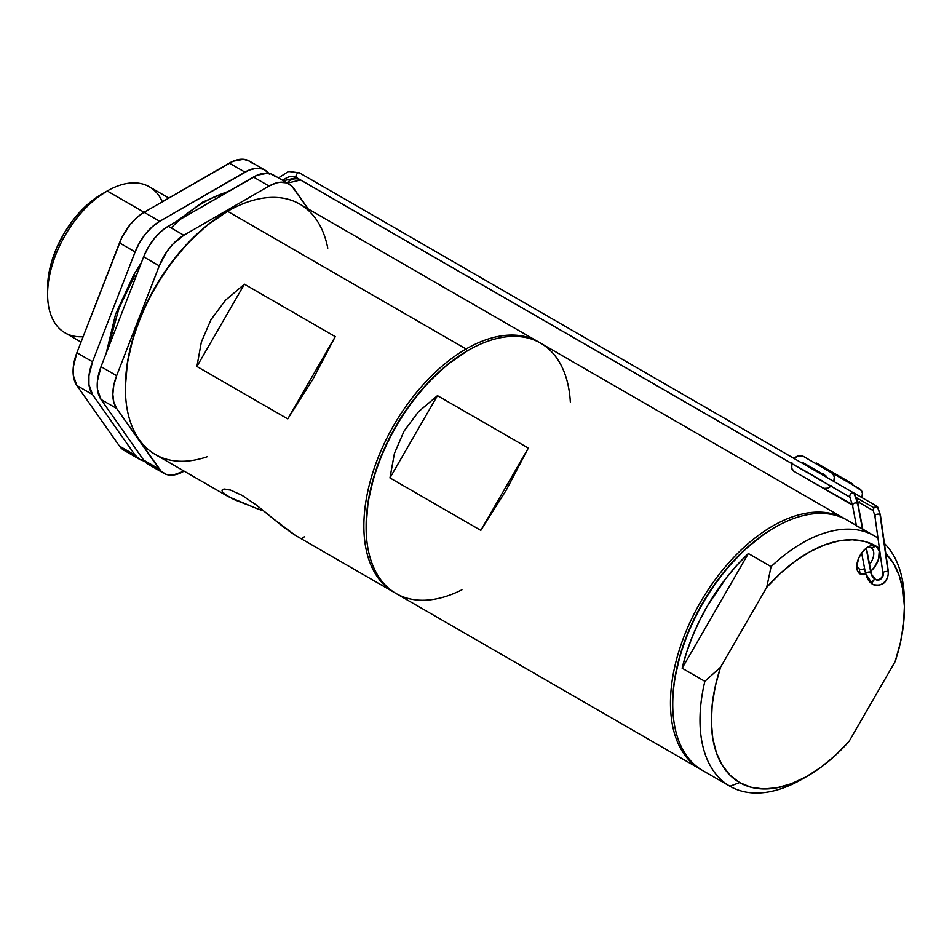 <?xml version="1.0" encoding="UTF-8"?>
<svg xmlns="http://www.w3.org/2000/svg" width="952" height="952" viewBox="0 0 952 952"><rect width="100%" height="100%" fill="white"/><g stroke="black" fill="none" stroke-linecap="round" stroke-linejoin="round"><path stroke-width="1.43" d="M207.393 456.674A144.537 83.443 -60 0 1 125.39 388.345A144.537 83.443 -60 0 1 227.587 211.32L226.457 211.975A142.931 82.526 120 0 0 125.39 387.024L127.33 363.14L133.078 337.924L142.419 312.363L154.986 287.421L170.301 264.061L187.782 243.188L206.739 225.6L227.587 211.32A144.537 83.443 120 0 0 133.173 338.686A144.537 83.443 120 0 0 155.319 454.509L228.29 496.635L222.328 491.863L221.983 490.185L224.565 489.042L230.42 490.042L242.094 495.373L256.183 504.917L284.184 527.575L295.287 535.31L273.843 519.185M466.063 349.003A144.537 83.443 120 0 0 371.339 477.404A144.537 83.443 120 0 0 394.937 592.822A144.537 83.443 -60 0 1 393.795 592.192A144.537 83.443 -60 0 1 371.637 476.369A144.537 83.443 -60 0 1 466.063 349.003L227.587 211.32L466.063 349.003A144.537 83.443 -60 0 1 538.332 341.839A144.537 83.443 -60 0 1 539.463 342.518A144.537 83.443 120 0 0 466.063 349.003L467.194 350.967L466.063 349.003M366.139 526.67A142.931 82.526 -60 0 1 467.194 350.967L447.488 364.592L428.519 382.18L411.05 403.053L395.734 426.413L383.168 451.355L373.827 476.916L368.079 502.132L366.127 526.016L368.079 502.132L373.827 476.916L383.168 451.355L395.734 426.413L411.05 403.053L428.519 382.18L447.488 364.592L467.194 350.967A142.931 82.526 120 0 0 366.127 526.016L366.127 527.337A144.537 83.443 -60 0 1 468.336 350.312A144.537 83.443 -60 0 1 540.605 343.148A144.537 83.443 -60 0 1 570.331 402.041A144.537 83.443 120 0 0 540.605 343.148L844.936 518.864A144.537 83.443 -60 0 1 846.066 519.53A144.537 83.443 120 0 0 844.936 518.864L540.605 343.148A144.537 83.443 120 0 0 396.068 426.603A144.537 83.443 120 0 0 396.068 593.501L396.068 593.501A144.537 83.443 120 0 0 461.934 589.8A144.537 83.443 -60 0 1 396.068 593.501L700.398 769.204A144.537 83.443 120 0 0 701.553 769.847A144.537 83.443 -60 0 1 700.398 769.204L396.068 593.501A144.537 83.443 -60 0 1 366.127 527.337M261.193 510.189L233.74 499.431L224.434 494.064M223.315 489.221L230.42 490.042L242.094 495.373L256.183 504.917L270.689 516.567M222.328 491.863L221.983 490.185M256.838 508.57L228.278 496.623M244.414 284.184L335.259 336.639L313.172 378.741L287.754 418.916L196.909 366.472L201.36 342.006L210.963 319.729L225.445 300.285L244.414 284.184L335.259 336.639L287.754 418.916L196.909 366.472L244.414 284.184L225.445 300.285L210.963 319.729L201.36 342.006L196.909 366.472L244.414 284.184M538.332 341.839L299.856 204.156A144.537 83.443 120 0 0 227.587 211.32A144.537 83.443 -60 0 1 327.774 248.174M302.391 538.082L304.283 536.857M335.259 336.639L287.754 418.916L313.172 378.741L335.259 336.639M865.784 531.275L864.178 530.252M859.239 568.844A12.043 6.95 120 0 0 864.606 568.594A12.043 6.95 -60 0 1 859.239 568.844L859.239 568.844A12.043 6.95 -60 0 1 856.848 564.786A12.043 6.95 120 0 0 859.239 568.844L860.072 573.961L859.239 568.844M885.812 553.612A136.505 78.814 -60 0 1 904.4 608.625A136.505 78.814 -60 0 1 895.178 661.497L849.053 741.394A136.505 78.814 -60 0 1 807.879 775.821A136.505 78.814 -60 0 1 739.621 782.58L729.934 786.257A144.537 83.443 -60 0 1 704.849 681.334L682.144 668.221A144.537 83.443 -60 0 1 748.355 553.528L771.072 566.642L766.705 587.324A136.505 78.814 -60 0 1 876.126 546.139L871.282 547.983A12.043 6.95 120 0 0 866.582 547.935A12.043 6.95 -60 0 1 871.282 547.983L871.282 547.983A12.043 6.95 -60 0 1 869.533 564.441A12.043 6.95 120 0 0 871.282 547.983L876.126 546.139A16.065 9.27 -60 0 1 879.041 557.241A16.065 9.27 -60 0 1 870.83 571.2M865.701 574.246A16.065 9.27 -60 0 1 860.072 573.961L865.88 574.187M805.083 777.379A144.537 83.443 -60 0 1 729.934 786.257L702.671 770.513A144.537 83.443 -60 0 1 672.743 704.349A144.537 83.443 -60 0 1 774.94 527.337A144.537 83.443 -60 0 1 847.209 520.173L847.209 520.173A144.537 83.443 120 0 0 702.671 603.616A144.537 83.443 120 0 0 702.671 770.513L729.934 786.257A144.537 83.443 120 0 0 802.203 779.093L807.879 775.821M774.94 527.337L773.809 527.991A142.931 82.526 120 0 0 672.743 703.04L672.743 704.349M856.348 525.444L847.209 520.173M857.681 526.218L874.46 535.905A144.537 83.443 120 0 0 771.072 566.642A144.537 83.443 -60 0 1 874.46 535.905L855.658 525.266M729.934 786.257L739.621 782.58A136.505 78.814 -60 0 1 720.569 667.221L704.849 681.334A144.537 83.443 120 0 0 729.934 786.257L702.671 770.513M874.46 535.905A144.537 83.443 -60 0 1 877.97 538.142A144.537 83.443 120 0 0 874.46 535.905L874.21 535.762M904.4 608.625L904.4 602.069A144.537 83.443 120 0 0 884.396 543.497A144.537 83.443 -60 0 1 904.364 605.424M870.318 571.628L874.412 567.309L878.589 559.002L879.231 551.053L876.126 546.139A136.505 78.814 -60 0 1 879.386 548.209L874.412 545.508L870.318 545.913L865.88 548.471L861.786 552.791L858.656 558.217L856.74 566.607L857.609 571.117L860.072 573.961A16.065 9.27 -60 0 1 856.74 566.607A16.065 9.27 -60 0 1 868.093 546.936A16.065 9.27 -60 0 1 876.126 546.139L864.904 541.51L852.349 539.76L838.748 540.926L824.432 544.996L809.712 551.851L794.968 561.359L780.509 573.271L766.705 587.324L720.569 667.221L766.705 587.324L771.072 566.642L748.355 553.528L737.026 565.143L726.293 577.912L707.217 606.245L699.149 621.394L692.223 636.924L686.523 652.608L682.144 668.221L748.355 553.528L682.144 668.221L704.849 681.334L720.569 667.221L715.309 686.202L712.215 704.67L711.37 722.199L712.786 738.371L716.428 752.806L722.211 765.17L730.005 775.178L739.621 782.58L750.842 787.209L763.397 788.958L776.999 787.78L791.326 783.722L806.035 776.856L820.791 767.36L835.237 755.448L849.053 741.394L895.178 661.497L900.437 642.517L903.531 624.036L904.388 606.507L902.972 590.335L899.331 575.9L893.547 563.536L885.753 553.54M763.897 534.262L744.464 549.947L726.162 569.272L709.692 591.49L702.338 603.425L689.772 628.368L680.43 653.941L674.682 679.145L673.231 691.319L674.682 679.145L680.43 653.941L689.772 628.368L702.338 603.425L709.692 591.49L726.162 569.272L744.464 549.947L763.897 534.262M700.482 769.168L700.398 769.204A144.537 83.443 -60 0 1 700.398 602.307A144.537 83.443 -60 0 1 844.936 518.864L844.936 518.864A144.537 83.443 120 0 0 700.398 602.307A144.537 83.443 120 0 0 700.398 769.204L700.482 769.168M437.456 395.651L528.312 448.094L506.214 490.197L480.808 530.371L389.951 477.928L394.414 453.461L404.017 431.185L418.499 411.74L437.456 395.651L389.951 477.928L480.808 530.371L528.312 448.094L437.456 395.651L418.499 411.74L404.017 431.185L394.414 453.461L389.951 477.928L437.456 395.651M672.743 703.695A142.931 82.526 -60 0 1 774.369 527.658M528.312 448.094L506.214 490.197L480.808 530.371L528.312 448.094M83.11 336.722A84.311 48.683 -60 0 1 47.6 294.263A84.311 48.683 -60 0 1 107.219 190.995L101.543 194.279A76.279 44.042 120 0 0 47.6 287.706L48.635 274.95L51.706 261.491L56.692 247.853L63.403 234.537L71.578 222.078L80.896 210.927L91.011 201.55L107.219 190.995A84.311 48.683 120 0 0 52.134 265.299A84.311 48.683 120 0 0 65.057 332.855L81.027 342.077M129.9 452.152L124.022 450.332L119.512 446.155L76.886 385.524L73.328 375.469L73.328 366.913L76.886 352.74L121.57 238.155L129.9 224.91L136.743 217.675L144.097 212.32L107.219 190.995L144.121 212.308L233.026 161.257L243.522 159.305L249.4 161.126L251.852 162.935M289.146 184.069L273.533 175.061A40.151 23.181 120 0 0 253.458 177.048L269.071 186.056L183.843 235.263L168.23 226.255L253.458 177.048L269.071 186.056A40.151 23.181 -60 0 1 289.146 184.069A40.151 23.181 -60 0 1 293.656 188.258L308.234 209L291.598 185.878L286.35 182.855L279.936 182.284L276.413 182.939L269.071 186.056L183.843 235.263L172.978 244.033L166.552 252.018L159.258 265.858L116.632 375.695L113.8 385.239L112.836 394.271L113.8 402.208L116.632 408.467L161.316 471.478L166.552 474.501L172.978 475.072L183.843 471.299A40.151 23.181 -60 0 1 163.768 473.287A40.151 23.181 -60 0 1 159.258 469.098L143.633 460.09L101.019 399.459L97.461 389.404L97.461 380.848L101.019 366.675L143.633 256.838L148.155 247.449L154.034 238.845L160.876 231.61L168.23 226.255L257.159 175.18L267.655 173.24L270.737 173.835L275.985 176.87M168.813 198.04L149.369 186.818A84.311 48.683 120 0 0 107.219 190.995A84.311 48.683 -60 0 1 162.34 201.788M269.523 174.323L265.013 170.134L262.216 168.92L255.802 168.349L248.65 170.265L159.71 221.34L144.097 212.32L229.325 163.113L244.938 172.122L159.71 221.34L152.356 226.695L145.513 233.918L139.635 242.522L135.124 251.923L92.511 361.76L76.886 352.74L119.512 242.903L135.124 251.923L92.511 361.76L88.941 375.921L88.941 384.489L92.511 394.544L135.124 455.163L119.512 446.155L76.886 385.524L92.511 394.544L135.124 455.163L139.635 459.352L145.513 461.173M154.034 466.087L148.155 464.267L143.633 460.09L101.019 399.459L116.632 408.467L159.258 469.098L143.633 460.09A40.151 23.181 120 0 0 148.155 464.267L163.768 473.287M143.633 256.838L159.258 265.858L116.632 375.695L101.019 366.675L143.633 256.838L159.258 265.858A40.151 23.181 -60 0 1 183.843 235.263L168.23 226.255A40.151 23.181 120 0 0 143.633 256.838M265.013 170.134L249.4 161.126A40.151 23.181 120 0 0 229.325 163.113L244.938 172.122A40.151 23.181 -60 0 1 265.013 170.134A40.151 23.181 -60 0 1 268.821 173.383M119.512 446.155A40.151 23.181 120 0 0 124.022 450.332L139.635 459.352A40.151 23.181 -60 0 1 135.124 455.163L119.512 446.155M144.347 461.018A40.151 23.181 -60 0 1 139.635 459.352M76.886 385.524L92.511 394.544A40.151 23.181 -60 0 1 92.511 361.76L76.886 352.74A40.151 23.181 120 0 0 76.886 385.524M119.512 242.903L135.124 251.923A40.151 23.181 -60 0 1 159.71 221.34L144.097 212.32A40.151 23.181 120 0 0 119.512 242.903M101.019 399.459L116.632 408.467A40.151 23.181 -60 0 1 116.632 375.695L101.019 366.675A40.151 23.181 120 0 0 101.019 399.459M872.877 584.433A2.808 1.618 -60 0 1 872.96 581.244A2.808 1.618 120 0 0 872.877 584.433A10.841 8.83 -53.6 0 0 883.515 582.862A10.841 8.83 -53.6 0 0 888.133 571.914A2.808 1.25 -8 0 1 888.454 572.39A2.808 1.25 172 0 0 888.133 571.914A10.841 8.83 126.4 0 1 883.515 582.862A10.841 8.83 126.4 0 1 872.877 584.433A2.808 1.618 120 0 0 872.972 584.492A2.808 1.618 -60 0 1 872.877 584.433A18.873 15.363 112.3 0 1 866.022 574.115A2.808 1.023 -10.8 0 1 865.951 574.08A2.808 1.023 -10.8 0 1 865.582 573.687A2.808 1.023 -10.8 0 1 867.462 572.33A2.808 1.023 -10.8 0 1 870.663 572.212A13.245 10.781 -67.7 0 0 875.507 579.471A2.808 1.618 -60 0 1 875.626 579.542A2.808 1.618 120 0 0 875.507 579.471A13.245 10.781 112.3 0 1 870.663 572.212A2.808 1.023 -10.8 0 1 870.747 572.247A2.808 1.023 169.2 0 0 870.663 572.212A2.808 1.023 169.2 0 0 867.462 572.319A2.808 1.023 169.2 0 0 865.582 573.687L861.631 553.005M875.864 579.685A2.808 1.618 120 0 0 875.769 579.613A2.808 1.618 120 0 0 872.96 581.244L872.96 581.244A2.808 1.618 -60 0 1 875.78 579.625A2.808 1.618 -60 0 1 875.864 579.685A5.224 4.248 -53.6 0 0 880.981 578.923A5.224 4.248 -53.6 0 0 883.206 573.651M866.403 548.066L871.104 572.64A2.808 1.023 169.2 0 0 870.747 572.247L866.153 548.257L870.747 572.247A2.808 1.023 -10.8 0 1 871.104 572.64C870.116 572.426 871.627 574.734 875.614 579.53L875.78 579.625C880.041 580.125 882.421 577.983 882.885 573.175A2.808 1.25 -8 0 1 884.848 571.664A2.808 1.25 -8 0 1 888.061 571.866L880.017 514.496A2.808 1.25 172 0 0 876.982 514.247A2.808 1.25 172 0 0 874.84 515.627A2.808 1.25 172 0 0 875.15 516.27A2.808 1.25 172 0 0 875.221 516.317M852.718 504.953A2.808 1.023 -10.8 0 1 852.552 504.857A2.808 1.023 -10.8 0 1 852.349 504.441A2.808 1.023 -10.8 0 1 854.479 503.132A2.808 1.023 -10.8 0 1 857.514 503.12A2.808 1.023 -10.8 0 1 857.681 503.215L853.849 493.005C851.04 492.779 849.684 494.124 849.779 497.027L296.322 177.488A2.808 1.618 -60 0 0 296.572 177.691A13.245 10.817 -60 0 0 283.018 180.535A13.245 10.817 120 0 1 296.572 177.691A2.808 1.618 -60 0 1 296.322 177.488A2.808 1.618 -60 0 1 296.703 174.216A2.808 1.618 -60 0 1 299.38 172.824A2.808 1.618 -60 0 1 299.618 173.014A2.808 1.618 -60 0 0 299.38 172.824L288.539 171.455L278.472 177.905M806.963 472.37A2.808 2.297 120 0 0 806.987 472.382L806.987 472.382A2.808 2.297 120 0 1 806.987 472.382L300.582 180.011A13.245 10.817 -60 0 0 287.04 182.855A13.245 10.817 120 0 1 300.582 180.011L797.288 466.777A2.808 1.618 -60 0 1 797.288 466.777L300.582 180.011L287.468 183.105M171.134 227.933A139.313 80.432 -60 0 1 227.79 191.864A139.313 80.432 120 0 0 180.832 218.972M136.017 276.461L134.649 275.675L118.988 308.281L107.695 349.491L118.988 308.281L134.649 275.675L133.625 275.08L134.649 275.675M849.779 497.027L296.322 177.488A2.808 1.618 -60 0 1 296.703 174.216A2.808 1.618 -60 0 1 299.38 172.824L853.849 493.005C851.04 492.779 849.684 494.124 849.779 497.027L852.349 504.56L856.443 525.932M873.02 509.772L873.924 507.785L877.304 506.5L880.088 514.544A2.808 1.25 172 0 0 880.017 514.496A2.808 1.25 172 0 0 876.804 514.294A2.808 1.25 172 0 0 874.84 515.794L873.174 510.439L873.924 507.785L856.169 497.527L873.924 507.785L876.078 506.345L877.708 507.452M813.817 476.321A2.808 2.297 120 0 1 813.805 476.309L815.459 477.273A2.808 1.618 120 0 0 815.459 477.273L849.791 497.087M873.091 584.552A2.808 1.618 -60 0 1 872.96 584.492L872.806 584.397A2.808 1.618 -60 0 1 872.806 581.16A2.808 1.618 120 0 0 872.806 584.397A2.808 1.618 120 0 0 872.889 584.445M862.893 529.728L857.871 503.513A2.808 1.023 169.2 0 0 857.681 503.215A2.808 1.023 169.2 0 0 857.514 503.12L862.572 529.562L857.514 503.12A2.808 1.023 169.2 0 0 854.313 503.18A2.808 1.023 169.2 0 0 852.349 504.56M131.197 288.896L115.846 328.452M872.806 581.16A2.808 1.618 -60 0 1 875.507 579.471A2.808 1.618 120 0 0 872.806 581.16M872.96 584.492C882.302 586.67 887.466 582.636 888.454 572.39L880.41 515.02A2.808 1.25 172 0 0 880.088 514.544A2.808 1.25 172 0 0 880.017 514.496L888.061 571.866A2.808 1.25 -8 0 1 888.133 571.914A2.808 1.25 172 0 0 888.061 571.866A2.808 1.25 172 0 0 884.86 571.664A2.808 1.25 172 0 0 882.885 573.163L874.84 515.794M876.078 506.345L877.684 507.19M880.398 515.187A2.808 1.25 172 0 0 880.088 514.544L877.304 506.5M853.849 493.005L857.681 503.215A2.808 1.023 -10.8 0 1 857.883 503.644M801.191 462.541A3.213 2.618 120 0 1 803.095 462.72L825.836 475.845L803.095 462.72L801.025 462.601M861.893 497.634L862.405 493.184L861.429 490.613L851.731 484.306L852.135 483.604L846.709 480.474L846.304 481.165L851.731 484.306L803.072 456.21L832.488 473.37L834.297 476.952L833.797 481.414M861.917 497.598A8.032 6.557 -60 0 0 859.561 488.828L831.453 472.597A8.032 6.557 120 0 1 833.809 481.367M823.444 473.703L822.373 474.81M831.429 485.52L827.812 488.174L823.813 488.4L794.23 471.502L822.338 487.733A8.032 6.557 -60 0 1 822.278 487.698L853.206 504.846M857.228 503.763L859.525 501.74M822.338 487.733L850.731 504.12L794.23 471.502L791.755 468.515L791.897 462.696M794.265 458.59L797.871 455.925L803.072 456.21A8.032 6.557 120 0 0 794.289 458.555M799.133 467.563L823.587 481.676M826.943 477.571L825.812 475.822L803.095 462.72L825.812 475.822A3.213 2.618 120 0 1 826.907 477.392L824.777 476.155M794.23 471.502A8.032 6.557 120 0 1 791.624 463.505M859.561 488.828L831.453 472.597M830.846 486.151A8.032 6.557 120 0 1 822.623 487.9L850.731 504.12A8.032 6.557 -60 0 0 852.385 504.75M857.847 503.346A8.032 6.557 -60 0 0 858.954 502.382M822.611 481.403A3.213 2.618 120 0 1 822.599 481.391L799.882 468.277A3.213 2.618 120 0 1 799.87 468.265L799.882 468.277M840.771 477.975L831.489 472.608L846.709 480.474L816.566 463.077M843.888 478.844L843.484 479.546L843.888 478.844M846.709 480.474L846.304 481.165L851.731 484.306L852.135 483.604L846.709 480.474M841.984 478.677L842.389 477.975L817.863 463.826L817.459 464.517L817.863 463.826L816.53 463.053L816.138 463.755M835.797 475.107L837.082 475.845M125.39 388.345L125.39 387.024M227.587 211.32L226.457 211.975M393.795 592.192L295.287 535.31M396.068 593.501L700.398 769.204M540.605 343.148L844.936 518.864M468.336 350.312L467.194 350.967M47.6 294.263L47.6 287.706M873.281 510.653L857.431 501.502M106.148 353.466L115.585 314.196L133.625 275.08L141.479 262.407M229.575 190.828L202.847 202.026L176.31 221.578M850.053 497.242L296.572 177.691L283.446 180.785M872.806 584.397L865.582 573.687M877.208 506.428L853.599 492.791M880.41 515.02L877.554 506.773M857.871 503.513C858.276 502.906 854.92 493.957 853.98 493.184"/></g></svg>
